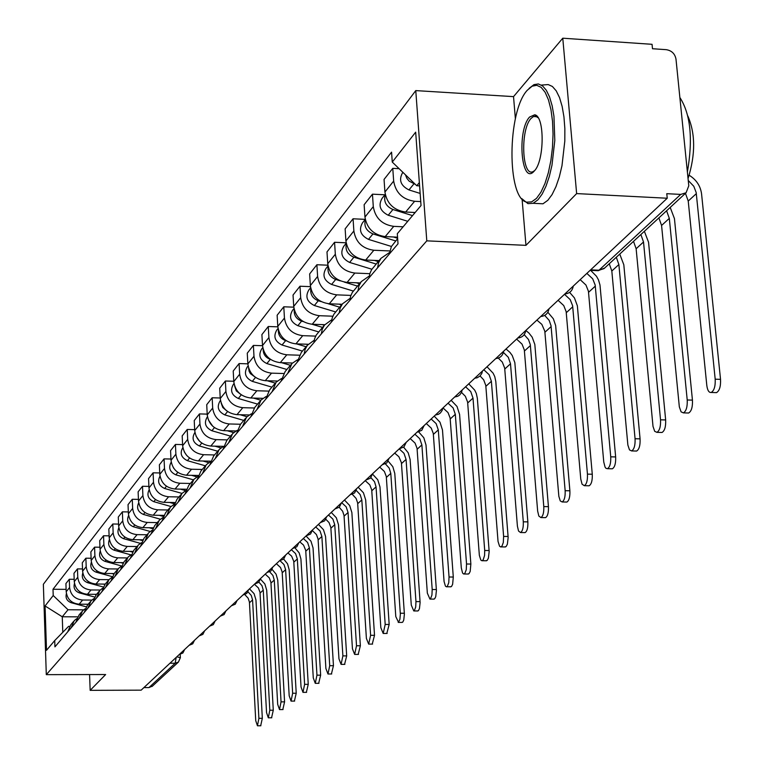 <?xml version="1.0" encoding="UTF-8"?>
<svg xmlns="http://www.w3.org/2000/svg" width="764" height="764" viewBox="0 0 764 764"><rect width="100%" height="100%" fill="white"/><g stroke="black" fill="none" stroke-linecap="round" stroke-linejoin="round"><path stroke-width="1.15" d="M576.639 193.588L562.772 38.2L513.532 96.627L415.769 90.601L43.357 584.279L46.298 674.65L426.789 240.851L525.957 245.349L576.639 193.588L667.23 198.239L141.159 690.159L90.162 690.341L105.642 674.536L46.298 674.65M562.772 38.2L652.055 44.312L652.494 48.734L666.246 49.67C671.671 50.567 674.918 53.709 675.987 59.095L688.784 185.795L686.082 192.748L604.009 268.622L598.986 270.217L680.724 194.409L686.082 192.748M152.456 686.091L148.942 687.581L175.185 663.238L176.178 657.412M143.909 687.59L148.942 687.581M89.579 674.564L90.162 690.341M680.724 194.409L666.781 193.684L667.23 198.239M420.744 201.591L414.613 201.285C402.657 199.528 395.676 192.786 393.661 181.068L392.772 168.347L384.053 179.425L384.922 192.031C386.909 203.644 393.823 210.31 405.655 212.039L415.158 212.497M399.114 168.691L392.772 168.347M397.652 238.626L391.388 246.533L389.344 253.992M403.125 226.793L393.746 226.354C382.057 224.664 375.239 218.084 373.29 206.614L372.45 194.171L364.132 204.723L364.963 217.062C366.882 228.426 373.625 234.94 385.209 236.601L397.547 237.165M377.578 267.811L378.572 262.759L380.969 258.327L389.478 252.531M384.922 194.791L372.45 194.171M380.959 258.347L371.581 269.682L369.881 273.502L369.155 277.714M389.755 250.945L373.844 250.248C362.403 248.625 355.747 242.198 353.866 230.976L353.063 218.781L345.137 228.856L345.92 240.947C347.773 252.072 354.372 258.433 365.708 260.027L379.049 260.6M357.944 290.893L358.918 285.937L361.276 281.601L369.327 275.976M365.259 219.363L353.063 218.781M361.267 281.61L352.299 292.459L350.619 296.212L349.902 300.328M369.824 273.684L354.859 273.054C343.657 271.497 337.144 265.223 335.329 254.231L334.565 242.283L326.992 251.91L327.737 263.752C329.532 274.648 335.979 280.865 347.076 282.403L360.15 282.928M339.197 312.915L340.161 308.064L342.482 303.805L350.113 298.361M346.14 242.799L334.565 242.283M342.473 303.814L333.878 314.214L332.225 317.891L331.519 321.93M350.886 295.41L336.714 294.856C325.741 293.357 319.371 287.216 317.614 276.444L316.888 264.736L309.649 273.942L310.356 285.555C312.084 296.231 318.397 302.305 329.274 303.786L342.081 304.273M321.291 333.954L322.246 329.198L324.528 325.015L331.777 319.753M327.89 265.203L316.888 264.736M324.509 325.025L316.277 335.004L314.653 338.605L313.947 342.568M332.846 316.201L319.352 315.704C308.599 314.252 302.372 308.255 300.672 297.693L299.985 286.223L293.042 295.028L293.72 306.412C295.401 316.879 301.57 322.828 312.228 324.251L324.767 324.7M304.167 354.066L305.113 349.406L307.348 345.299L314.252 340.209M310.451 286.643L299.985 286.223M307.338 345.309L301.312 352.443L297.139 362.317M315.656 336.112L302.735 335.663C292.192 334.269 286.099 328.396 284.447 318.044L283.788 306.794L277.141 315.226L277.781 326.4C279.414 336.666 285.459 342.482 295.907 343.857L308.207 344.277M287.77 373.329L291.905 363.549L297.483 359.787M293.777 307.166L283.788 306.794M290.903 364.734L285.153 371.533L281.047 381.226M299.249 355.203L286.806 354.802C276.463 353.445 270.494 347.696 268.899 337.545L268.269 326.505L261.899 334.594L262.51 345.557C264.096 355.623 270.007 361.324 280.264 362.652L292.411 363.034M272.07 391.779L276.138 382.181L281.429 378.552M277.819 326.839L268.269 326.505M275.155 383.337L269.663 389.831L265.624 399.352M283.578 373.51L271.526 373.147C261.383 371.848 255.539 366.214 253.982 356.253L253.39 345.414L247.269 353.178L247.851 363.931C249.389 373.816 255.186 379.402 265.251 380.692L277.322 381.045M257.01 409.466L261.011 400.04L266.044 396.545M262.52 345.71L253.39 345.414M260.046 401.186L254.804 407.384L250.821 416.733M268.594 391.101L256.857 390.767C246.906 389.506 241.176 383.986 239.667 374.207L239.094 363.559L233.221 371.027L233.774 381.589C235.274 391.292 240.956 396.764 250.831 398.006L262.911 398.34M242.551 426.446L246.495 417.192L251.28 413.811M247.851 363.836L239.094 363.559M220.223 397.996L212.163 397.777L206.729 404.681L207.235 414.871C208.648 424.23 214.121 429.502 223.642 430.667L229.219 423.963L240.526 424.249L236.611 433.427M254.259 407.995L242.771 407.689C233.001 406.467 227.376 401.062 225.905 391.454L225.37 381.007L219.717 388.179L220.252 398.55C221.703 408.081 227.28 413.448 236.974 414.651L249.15 414.967M228.665 442.757L232.552 433.666L237.107 430.399M233.755 381.255L225.37 381.007M231.626 434.764L226.822 440.436L222.954 449.471M229.219 423.963C219.621 422.788 214.111 417.478 212.678 408.043L212.163 397.777M215.324 458.438L219.153 449.499L223.489 446.348L210.807 446.071L216.174 439.625C206.757 438.479 201.343 433.274 199.948 424.01L199.461 413.916L194.228 420.563L194.715 430.581C196.09 439.777 201.457 444.944 210.807 446.071M218.237 450.579L213.633 456.012L209.833 464.894M223.642 430.667L236.009 430.963M227.29 439.883L216.174 439.625M202.479 473.527L206.251 464.732L210.396 461.695M207.197 414.117L199.461 413.916M182.854 447.561C179.616 453.233 181.135 457.598 187.4 460.663L205.354 465.801L200.942 471.006L197.188 479.744M214.541 454.943L203.625 454.704C194.362 453.596 189.052 448.487 187.696 439.376L187.228 429.463L182.185 435.862L182.644 445.708C183.99 454.752 189.262 459.823 198.449 460.921L210.558 461.169M190.112 488.053L193.836 479.4L197.79 476.469M194.667 429.635L187.228 429.463M192.948 480.451L188.718 485.446L185.022 494.041M202.259 469.449L191.525 469.239C182.424 468.16 177.21 463.146 175.882 454.188L175.433 444.438L170.573 450.607L171.021 460.3C172.33 469.192 177.496 474.167 186.54 475.227L198.143 475.456M178.203 502.053L181.87 493.534L185.652 490.698M182.596 444.6L175.433 444.438M181.001 494.575L176.942 499.36L173.294 507.821M190.417 483.45L179.855 483.249C170.907 482.208 165.788 477.28 164.499 468.475L164.059 458.877L159.37 464.837L159.8 474.368C161.08 483.106 166.16 487.995 175.042 489.027L186.215 489.227M166.724 515.538L170.334 507.162L173.953 504.421M170.955 459.021L164.059 458.877M169.474 508.184L165.578 512.787L161.987 521.105M178.986 496.944L168.596 496.772C159.8 495.76 154.767 490.918 153.507 482.256L153.096 472.82L148.569 478.57L148.97 487.948C150.221 496.543 155.216 501.346 163.954 502.349L174.736 502.531M155.636 528.554L159.208 520.313L162.675 517.658M159.733 472.945L153.096 472.82M158.358 521.315L154.614 525.737L151.071 533.931M167.946 509.989L157.728 509.827C149.066 508.843 144.129 504.087 142.897 495.569L142.496 486.276L138.122 491.835L138.513 501.06C139.736 509.521 144.644 514.239 153.239 515.213L163.687 515.375M144.94 541.122L148.464 533.005L151.778 530.445M148.904 486.391L142.496 486.276M147.624 533.998L144.024 538.248L140.528 546.308M157.288 522.586L147.232 522.442C138.704 521.478 133.843 516.808 132.649 508.423L132.267 499.274L128.037 504.641L128.409 513.733C129.603 522.06 134.426 526.702 142.887 527.647L153.048 527.79M134.617 553.26L138.083 545.267L141.264 542.784M138.446 499.379L132.267 499.274M137.262 546.241L133.795 550.328L130.348 558.274M146.975 534.762L137.081 534.638C128.686 533.702 123.911 529.108 122.737 520.847L122.374 511.842L118.286 517.037L118.64 525.985C119.805 534.179 124.551 538.744 132.879 539.67L142.792 539.795M124.627 564.997L128.056 557.118L131.112 554.721M128.342 511.937L122.374 511.842M127.244 558.073L123.911 562.017L120.502 569.839M137.004 546.537L127.263 546.422C119.003 545.515 114.304 540.998 113.148 532.871L112.805 523.999L108.841 529.022L109.195 537.837C110.331 545.916 115.001 550.405 123.205 551.302L132.898 551.407M114.972 576.342L118.353 568.578L121.285 566.258M118.563 524.085L112.805 523.999M117.551 569.524L114.342 573.315L110.981 581.032M127.349 557.94L117.761 557.835C109.624 556.956 105.002 552.506 103.875 544.503L103.541 535.765L99.712 540.635L100.046 549.306C101.154 557.262 105.747 561.683 113.826 562.552L123.348 562.648M105.623 587.315L108.965 579.675L111.783 577.422M109.109 535.841L103.541 535.765M108.173 580.602L105.079 584.259L101.765 591.852M118 568.979L108.555 568.884C100.552 568.024 95.997 563.651 94.898 555.762L94.574 547.158L90.859 551.866L91.183 560.423C92.272 568.263 96.789 572.608 104.754 573.458L114.132 573.544M96.579 597.945L99.874 590.41L102.586 588.223M99.96 547.225L94.574 547.158M99.091 591.326L96.111 594.85L92.836 602.338M108.965 579.666L99.645 579.589C91.756 578.749 87.268 574.442 86.198 566.678L85.883 558.197L82.292 562.762L82.598 571.186C83.668 578.911 88.118 583.19 95.958 584.021L105.222 584.097M87.812 608.239L91.069 600.81L93.676 598.699M91.097 558.245L85.883 558.197M90.305 601.717L87.43 605.117L84.193 612.499M100.237 590.037L91.002 589.97C83.228 589.149 78.816 584.909 77.766 577.25L77.46 568.894L73.974 573.315L74.27 581.624C75.321 589.235 79.704 593.447 87.43 594.268L96.56 594.325M79.322 618.219L82.531 610.894L85.052 608.841M82.512 568.941L77.46 568.894M81.777 611.783L79.007 615.058L75.808 622.345M91.804 600.084L82.627 600.026C74.968 599.234 70.622 595.051 69.591 587.506L69.295 579.265L65.914 583.562L66.201 591.747C67.222 599.253 71.549 603.407 79.16 604.2L88.156 604.248M71.09 627.884L74.261 620.664L76.686 618.678M74.194 579.303L69.295 579.265M73.516 621.543L70.842 624.713L67.681 631.895M419.36 182.596L416.772 185.738L419.598 185.881M416.772 185.738L392.266 162.073L415.673 132.153L421.031 205.526L397.309 233.708L398.015 243.811L54.932 646.869L54.721 640.547L46.508 650.298L45.057 605.957L53.213 595.528L68.025 609.758L62.256 616.777L62.791 632.296M392.266 162.073L391.569 152.141L53.002 589.264L53.213 595.528M415.769 90.601L426.789 240.851M513.532 96.627L515.375 118.764M522.089 199.079L525.957 245.349M77.632 616.844L62.256 616.777L45.057 605.957M83.658 609.834L68.025 609.758M54.721 640.547L68.607 626.346L69.562 626.346M66.124 589.359L53.002 589.264M689.214 175.281C696.357 179.731 700.473 185.938 701.572 193.913L720.528 379.345C720.834 386.403 719.497 390.824 716.517 392.629L715.343 392.591M685.451 193.33L688.23 201.056L706.805 385.419C707.474 390.394 708.935 392.744 711.198 392.467C714.168 390.671 715.496 386.24 715.19 379.183L696.185 192.557L693.788 186.273L688.249 180.485M415.368 184.372L409.112 181.116L406.801 178.213L405.493 174.841M420.143 193.426L408.96 189.93C400.651 185.681 398.531 179.932 402.609 172.674L402.886 172.33M670.305 207.693L674.45 218.628L692.442 400.126C692.728 407.002 691.458 411.299 688.622 413.018L687.543 412.99M658.883 217.893L661.576 225.456L679.33 406.849L681.077 411.844L683.417 412.885C686.234 411.156 687.504 406.859 687.218 399.973L669.312 218.38L666.59 210.768M414.823 212.898L413.238 212.411M412.541 215.61L392.935 209.517C385.963 206.375 383.423 201.457 385.314 194.744M407.747 221.302L388.236 215.247C380.119 211.112 378.056 205.487 382.057 198.373L385.237 194.4M644.377 231.311L648.55 242.226L665.654 419.942C665.921 426.646 664.718 430.82 662.025 432.472L661.032 432.453M633.509 241.348L636.135 248.749L653.01 426.388L654.681 431.307L656.925 432.348C659.599 430.695 660.803 426.513 660.535 419.808L643.517 241.997L640.872 234.548M397.624 238.272L393.412 236.974M395.695 240.937L372.956 233.918C366.338 231.014 363.807 226.325 365.364 219.87M391.426 246.457L368.487 239.39C360.541 235.369 358.536 229.859 362.47 222.878L365.268 219.383M527.313 90.228C507.191 111.391 506.733 198.755 526.759 202.154L531.601 201.897L536.509 198.373L540.931 192.203L544.942 183.551L548.313 172.836L550.873 160.593L552.477 147.462L553.04 134.13L552.525 121.304L550.968 109.672L548.447 99.817L545.114 92.253L541.132 87.335L536.729 85.301L532.126 86.198L527.313 90.228M529.089 88.366L533.988 84.623L538.334 83.954L542.497 85.845L546.298 90.238L549.574 96.971L552.162 105.776L553.948 116.271L554.807 140.433L551.98 165.186L549.335 176.398L546.012 186.168L542.163 194.066L537.971 199.786L533.157 203.3L527.972 203.644L521.726 198.592M529.586 117.045L534.704 114.791C544.827 116.023 544.512 161.032 534.313 170.974L534.189 171.107C521.344 186.301 516.693 130.415 529.586 117.045M538.162 117.799L535.917 116.319L533.492 116.52L531.037 118.439C520.093 129.555 521.917 177.582 533.1 171.585L534.599 170.63M674.526 203.434L668.748 208.773M541.409 85.09L548.189 84.575L552.391 86.466L556.23 90.859L559.534 97.591L562.142 106.387L563.947 116.873L564.854 128.581L564.816 141.006L561.979 165.731L559.305 176.933L555.953 186.683L552.076 194.581L547.845 200.283L542.984 203.797L536.108 203.453M687.829 115.975C695.498 133.633 695.574 154.49 688.049 178.556M679.864 97.496C690.589 114.113 693.091 138.952 687.39 172.015M171.012 668.93L169.216 670.591M619.747 254.078L623.816 264.764L640.079 438.861C640.337 445.402 639.191 449.461 636.622 451.046L635.715 451.027M609.261 263.761L611.821 271.01L627.874 445.049L629.479 449.891L631.627 450.932C634.177 449.347 635.323 445.278 635.065 438.737L618.878 264.554L616.3 257.258M378.237 261.565L374.456 260.4M376.146 264.029L353.894 257.21C347.61 254.517 345.089 250.067 346.35 243.859M371.867 269.234L349.625 262.434C341.852 258.509 339.904 253.123 343.771 246.275L346.216 243.21M590.658 270.361L596.474 276.253L598.47 279.853L599.988 285.02L615.65 456.939C615.889 463.328 614.791 467.281 612.346 468.8L611.506 468.781M580.172 279.653L585.959 285.039L588.423 291.237L603.761 462.01L605.088 467.167L606.033 468.361L607.447 468.695C609.882 467.176 610.971 463.223 610.732 456.824L595.175 285.039L592.692 278.812L586.867 273.388M359.472 283.731L356.32 282.776M357.476 286.089L344.258 282.069M340.286 280.865L335.692 279.462C329.714 276.969 327.221 272.738 328.195 266.789M353.274 291.036L331.595 284.456C323.993 280.636 322.093 275.355 325.894 268.632L328.014 265.977M569.619 292.383L574.452 297.931L577.364 305.801L592.272 474.224C592.501 480.47 591.451 484.319 589.12 485.78L588.337 485.77M558.083 300.3L563.746 305.571L566.153 311.645L580.774 479.095L582.053 484.175L584.307 485.694C586.637 484.233 587.678 480.375 587.449 474.129L572.618 305.715L570.202 299.612L564.5 294.302M341.518 304.931L338.949 304.158M339.617 307.185L328.062 303.7M321.166 301.618L318.273 300.749C312.61 298.428 310.136 294.426 310.843 288.735M335.587 311.922L314.357 305.524C306.908 301.79 305.056 296.623 308.799 290.014L310.623 287.732M547.864 312.266L553.356 318.798L555.657 325.579L569.887 490.784C570.106 496.886 569.104 500.64 566.878 502.053L566.153 502.034M536.911 320.097L541.829 324.366L544.808 331.213L558.847 496.304L560.26 500.926L562.151 501.967C564.376 500.563 565.379 496.801 565.15 490.698L551.025 325.665L549.163 320.374L544.713 315.408M324.347 325.225L322.303 324.614M322.513 327.393L312.037 324.251M303.384 321.654L301.599 321.119C296.241 318.98 293.787 315.198 294.255 309.773M318.674 331.929L297.855 325.693C290.559 322.045 288.744 316.984 292.431 310.49L293.978 308.551M525.813 330.478L528.889 332.999L532.164 337.153L534.829 344.449L548.437 506.656C548.647 512.625 547.683 516.283 545.553 517.639L544.885 517.629M516.607 339.092L522.041 344.144L524.324 349.988L537.655 511.135L538.84 516.063L540.922 517.572C543.042 516.216 543.997 512.548 543.787 506.58L530.302 344.669L528.497 339.512L524.19 334.661M307.863 344.669L306.326 344.211M306.125 346.741L296.508 343.876M286.567 340.916L285.631 340.639C280.56 338.662 278.144 335.1 278.373 329.943M302.448 351.096L282.031 345.022C274.887 341.46 273.12 336.494 276.74 330.115L278.039 328.491M506.026 348.986L509.941 352.385L512.252 355.527L514.85 362.68L527.857 521.879C528.058 527.723 527.141 531.295 525.097 532.594L524.467 532.584M498.319 358.077L502.301 362.088L504.679 368.105L517.409 526.186L518.546 531.037L520.542 532.537C522.576 531.228 523.493 527.657 523.292 521.812L510.505 363.779L508.327 357.323L503.409 352.405M292.115 363.33L290.979 362.995M290.416 365.307L281.591 362.699M270.561 359.433L270.303 359.357C265.528 357.542 263.15 354.19 263.16 349.31M286.882 369.489L266.865 363.568C259.846 360.083 258.127 355.212 261.689 348.947L262.759 347.61M487.021 366.758L493.114 373.176L494.747 376.585L495.798 381.417L508.156 537.512L507.363 544.235L506.15 546.508L504.87 546.957M480.078 375.964L483.669 379.823L485.789 385.467L498.042 541.447L499.56 546.25L500.687 546.948L502.015 546.05L503.314 542.478L503.619 536.433L491.386 381.284L489.065 374.637L483.813 369.757M277.074 381.265L276.234 381.016M275.317 383.127L267.238 380.749M271.936 387.138L252.292 381.37C245.416 377.96 243.735 373.176 247.24 367.016L248.09 365.956M255.281 377.215L250.363 373.596L249.121 371.285L248.577 367.933M468.743 383.853L474.721 390.137L476.316 393.498L477.338 398.235L489.17 551.541L488.406 558.112L487.251 560.327L486.028 560.757M461.523 392.429L465.352 396.277L467.616 402.084L479.353 555.323L480.814 560.06L481.903 560.747L483.173 559.888L484.567 555.485L484.71 550.491L473.002 398.111L470.739 391.588L465.582 386.794M262.701 398.502L262.062 398.321M260.83 400.24L253.428 398.082M257.573 404.108L238.301 398.474C231.549 395.131 229.907 390.442 233.354 384.387L234.004 383.566M240.574 394.272L236.305 390.891L234.586 385.858M451.152 400.298L457.025 406.467L459.584 414.422L470.863 564.042L470.175 571.453L469.067 573.611L467.912 574.031M443.005 407.919L448.029 412.589L450.12 418.013L461.303 567.891L462.545 572.971L463.557 573.984L464.751 573.573L466.25 569.791L466.537 564.004L455.315 414.308L453.1 407.89L448.048 403.201M248.949 415.1L248.415 414.947M246.963 416.724L240.125 414.737M243.764 420.42L224.836 414.909C218.218 411.653 216.604 407.04 220.003 401.081L220.471 400.498M226.421 410.602L222.792 407.508L221.168 403.134M434.219 416.132L439.978 422.186L442.48 429.998L453.291 577.04L452.632 584.288L451.572 586.408L450.473 586.809M426.302 423.533L431.24 428.117L433.283 433.446L444.075 581.519L445.431 586.122L446.443 586.809L447.322 586.37L448.764 582.674L449.041 577.001L438.288 429.893L436.12 423.6L431.163 418.987M235.78 431.087L235.264 430.944M233.669 432.596L227.309 430.753M230.48 436.11L211.886 430.743C205.392 427.544 203.807 423.017 207.159 417.154L207.455 416.781M212.755 426.245L208.305 419.818M418.777 432.004L423.829 437.801L426.006 445.011L436.416 590.496L435.738 596.655L434.716 598.718L433.675 599.11M410.201 438.584L415.053 443.082L417.048 448.325L427.343 593.131L429.941 599.091L430.543 598.689L431.927 595.08L432.195 589.521L421.881 444.915L419.761 438.727L414.89 434.2M223.174 446.501L222.601 446.338M220.939 447.895L214.942 446.166M217.683 451.228L199.414 445.975C193.034 442.843 191.487 438.402 194.782 432.634L194.925 432.462M199.547 441.21L195.976 435.977M403.65 447.198L408.177 452.746L410.115 459.489L420.114 602.538L419.455 608.574L418.471 610.589L417.488 610.971M394.682 453.1L398.903 456.757L401.406 462.669L411.28 605.069L413.792 610.952L414.365 610.57L415.702 607.046L415.96 601.593L406.056 459.403L403.984 453.319L399.2 448.879M208.725 462.65L203.014 461.017M186.712 455.449L184.2 451.715M388.198 461.169L392.811 466.68L394.787 473.46L404.395 614.151L403.755 620.072L402.809 622.039L401.864 622.412M379.698 467.11L384.378 471.455L386.297 476.516L395.79 616.586L398.493 622.268L399.897 619.346L400.346 614.141L390.796 473.374L389.191 468.093L385.438 463.901M196.997 476.889L191.506 475.323M193.435 479.849L175.815 474.826C169.742 471.904 168.214 467.673 171.212 462.105M173.915 468.513L173.275 467.539M372.546 474.138L377.76 479.754L379.985 486.945L389.172 624.474L386.794 633.451M365.23 480.642L369.833 484.901L371.715 489.886L380.835 627.693L383.184 633.442L385.19 624.455L376.05 486.869L374.522 481.74L370.932 477.653M185.681 490.631L180.371 489.122M181.994 493.41L164.632 488.492C158.75 485.713 157.212 481.597 159.991 476.144M358.173 487.241L363.444 492.78L365.689 499.971L374.522 635.314L372.24 644.109M352.328 494.365L356.11 498.434L357.638 502.893L366.395 638.427L368.668 644.1L370.607 635.304L361.821 499.904L360.159 494.585L356.272 490.469M174.202 503.734L169.618 502.445M170.983 506.522L153.831 501.681C148.14 499.035 146.583 495.043 149.161 489.705M344.488 500.038L349.664 505.491L351.87 512.568L360.369 645.781L358.173 654.404M339.206 507.277L342.635 511.211L344.02 515.413L352.443 648.798L354.639 654.404L356.511 645.781L348.059 512.501L346.149 506.799L341.68 502.664M163.162 516.416L159.218 515.308M160.383 519.205L143.403 514.43C137.892 511.909 136.326 508.031 138.704 502.798M331.251 512.415L336.341 517.782L338.5 524.744L346.684 655.904L344.574 664.365M325.875 519.31L329.026 522.576L330.841 527.466L338.958 658.826L341.078 664.365L342.883 655.904L334.747 524.687L332.875 519.081L328.482 515.003M152.533 528.688L149.152 527.733M150.183 531.467L133.318 526.749C127.98 524.343 126.404 520.58 128.6 515.471M318.435 524.39L323.449 529.672L325.569 536.529L333.457 665.692L331.414 673.991M312.438 530.627L316.458 534.58L318.082 539.097L325.903 668.529L327.966 674.001L329.714 665.702L321.873 536.481L320.03 530.951L315.704 526.95M142.305 540.559L139.401 539.747M140.347 543.347L123.567 538.668C118.391 536.376 116.816 532.728 118.831 527.723M306.039 535.994L310.967 541.179L313.049 547.941L320.641 675.166L318.674 683.312M299.774 541.848L303.528 545.085L305.724 550.386L313.278 677.916L315.265 683.322L316.955 675.175L309.401 547.893L307.596 542.45L303.346 538.505M132.439 552.066L129.956 551.379M130.873 554.855L114.123 550.204C109.109 548.008 107.533 544.474 109.376 539.585M295.047 547.96L299.182 552.888L300.921 558.99L308.245 684.343L306.345 692.346M287.904 552.945L291.609 556.135L293.758 561.349L301.045 687.008L302.974 692.356L304.607 684.353L297.33 558.952L295.553 553.594L291.361 549.708M122.918 563.211L120.807 562.629M121.419 565.914L104.983 561.368C100.132 559.277 98.546 555.848 100.237 551.073M283.664 559.057L287.541 563.851L289.164 569.705L296.222 693.234L294.398 701.094M276.396 563.708L280.512 567.509L282.164 571.978L289.184 695.813L291.055 701.104L292.641 693.244L285.621 569.667L283.96 564.52L280.016 560.709M113.731 574.022L111.936 573.525M112.127 576.6L96.13 572.188C91.422 570.192 89.837 566.869 91.374 562.209M272.127 569.419L276.11 574.184L277.762 580.086L284.58 701.849L282.814 709.565M265.242 574.136L269.291 577.88L270.914 582.292L277.695 704.36L279.509 709.584L281.047 701.868L274.266 580.057L272.92 575.454L269.682 571.825M104.859 584.498L103.321 584.078M103.159 586.962L87.554 582.674C82.99 580.764 81.404 577.546 82.799 573M260.467 579.141L264.869 583.973L266.703 590.171L273.283 710.205L271.573 717.788M254.422 584.259L258.404 587.946L260.008 592.291L266.55 712.64L268.317 717.807L269.807 710.224L263.255 590.142L261.985 585.682L258.891 582.139M96.264 594.669L94.965 594.316M94.497 597.018L79.227 592.845C74.805 591.021 73.229 587.898 74.48 583.467M249.503 588.853L254.068 593.666L255.969 599.95L262.329 718.313L260.677 725.771M244.872 594.659L248.128 598.193L249.427 602.08L255.739 720.681L257.449 725.79L258.891 718.332L252.578 599.921L251.232 595.376L247.994 591.833M87.917 604.525L86.857 604.238M86.122 606.788L71.157 602.71C66.869 600.972 65.293 597.945 66.411 593.628M79.16 604.2L82.627 600.026M87.43 594.268L91.002 589.97M95.958 584.021L99.645 579.589M104.754 573.458L108.555 568.884M113.826 562.552L117.761 557.835M123.205 551.302L127.263 546.422M132.879 539.67L137.081 534.638M142.887 527.647L147.232 522.442M153.239 515.213L157.728 509.827M163.954 502.349L168.596 496.772M175.042 489.027L179.855 483.249M186.54 475.227L191.525 469.239M198.449 460.921L203.625 454.704M236.974 414.651L242.771 407.689M250.831 398.006L256.857 390.767M265.251 380.692L271.526 373.147M280.264 362.652L286.806 354.802M295.907 343.857L302.735 335.663M312.228 324.251L319.352 315.704M329.274 303.786L336.714 294.856M347.076 282.403L354.859 273.054M365.708 260.027L373.844 250.248M385.209 236.601L393.746 226.354M405.655 212.039L414.613 201.285M74.27 581.624L77.766 577.25M82.598 571.186L86.198 566.678M91.183 560.423L94.898 555.762M100.046 549.306L103.875 544.503M109.195 537.837L113.148 532.871M118.64 525.985L122.737 520.847M128.409 513.733L132.649 508.423M138.513 501.06L142.897 495.569M148.97 487.948L153.507 482.256M159.8 474.368L164.499 468.475M171.021 460.3L175.882 454.188M182.644 445.708L187.696 439.376M194.715 430.581L199.948 424.01M207.235 414.871L212.678 408.043M220.252 398.55L225.905 391.454M233.774 381.589L239.667 374.207M247.851 363.931L253.982 356.253M262.51 345.557L268.899 337.545M277.781 326.4L284.447 318.044M293.72 306.412L300.672 297.693M310.356 285.555L317.614 276.444M327.737 263.752L335.329 254.231M345.92 240.947L353.866 230.976M364.963 217.062L373.29 206.614M384.922 192.031L393.661 181.068M66.201 591.747L69.591 587.506M597.228 270.637L598.986 270.217L590.639 269.864M169.952 663.238L175.185 663.238L178.404 662.101L180.371 657.718L176.837 656.801M180.237 657.919L178.404 662.101L152.046 686.473M604.668 268.021L598.25 270.685L590.133 270.332M715.19 379.183L720.528 379.345M408.96 189.93L413.887 183.914M688.23 201.056L696.329 193.636M687.218 399.973L692.442 400.126M388.236 215.247L392.935 209.517M661.576 225.456L669.312 218.38M660.535 419.808L665.654 419.942M368.487 239.39L372.956 233.918M636.135 248.749L643.517 241.997M635.065 438.737L640.079 438.861M349.625 262.434L353.894 257.21M611.821 271.01L618.878 264.554M610.732 456.824L615.65 456.939M331.595 284.456L335.692 279.462M588.557 292.316L595.309 286.128M587.449 474.129L592.272 474.224M314.357 305.524L318.273 300.749M566.286 312.705L572.752 306.784M565.15 490.698L569.887 490.784M297.855 325.693L301.599 321.119M544.933 332.254L551.13 326.572M543.787 506.58L548.437 506.656M282.031 345.022L285.631 340.639M524.448 351.01L530.397 345.557M523.292 521.812L527.857 521.879M266.865 363.568L270.303 359.357M504.784 369.012L510.505 363.779M503.619 536.433L508.098 536.5M252.292 381.37L255.539 377.406M485.885 386.317L491.386 381.284M484.71 550.491L489.113 550.538M238.301 398.474L241.3 394.797M467.711 402.953L473.002 398.111M466.537 564.004L470.863 564.042M224.836 414.909L227.615 411.519M450.225 418.958L455.315 414.308M449.041 577.001L453.291 577.04M211.886 430.743L214.455 427.601M433.389 434.382L438.288 429.893M432.195 589.521L436.368 589.56M199.414 445.975L201.792 443.082M417.154 449.242L421.881 444.915M415.96 601.593L420.066 601.621M187.4 460.663L189.587 457.989M401.501 463.576L406.056 459.403M400.298 613.234L404.347 613.253M175.815 474.826L177.831 472.362M386.393 477.404L390.796 473.374M385.19 624.455L389.172 624.474M164.632 488.492L166.485 486.219M371.81 490.765L376.05 486.869M370.607 635.304L374.522 635.314M153.831 501.681L155.531 499.599M357.714 503.667L361.821 499.904M356.511 645.781L360.369 645.781M143.403 514.43L144.959 512.52M344.087 516.139L348.059 512.501M342.883 655.904L346.684 655.904M133.318 526.749L134.741 525.011M330.907 528.201L334.747 524.687M329.714 665.702L333.457 665.692M123.567 538.668L124.866 537.082M318.158 539.881L321.873 536.481M316.955 675.175L320.641 675.166M114.123 550.204L115.307 548.753M305.801 551.188L309.401 547.893M304.607 684.353L308.245 684.343M104.983 561.368L106.053 560.06M293.834 562.151L297.33 558.952M292.641 693.244L296.222 693.234M96.13 572.188L97.095 571.014M282.241 572.771L285.621 569.667M281.047 701.868L284.58 701.849M87.554 582.674L88.414 581.614M270.991 583.066L274.266 580.057M269.807 710.224L273.283 710.205M79.227 592.845L80 591.899M260.075 593.055L263.255 590.142M258.891 718.332L262.329 718.313M71.157 602.71L71.835 601.87M249.484 602.758L252.578 599.921M564.854 293.968C569.629 293.443 572.437 290.826 573.267 286.108M540.75 316.516C545.41 316 548.141 313.441 548.953 308.837M517.744 338.022C522.299 337.526 524.973 335.024 525.756 330.526M495.769 358.574C500.219 358.077 502.836 355.642 503.61 351.249M474.759 378.218L477.175 377.769L479.954 376.079L481.826 373.424L482.428 371.046M454.656 397.022L457.76 396.277L459.737 394.931L461.561 392.324L462.153 390.003M435.394 415.033L438.431 414.298L440.37 412.98L442.155 410.44L442.738 408.167M416.924 432.3L421.795 430.294L424.115 425.577M399.2 448.869L403.975 446.911L406.247 442.28M382.172 464.789L386.861 462.869L389.086 458.333M365.813 480.098L370.406 478.207L372.593 473.756M350.074 494.814L354.582 492.961L356.721 488.588M334.918 508.986L339.34 507.162L341.451 502.874M320.317 522.633L324.662 520.847L326.734 516.636M306.24 535.793L310.509 534.036L312.543 529.901M292.669 548.495L296.862 546.766L298.858 542.698M279.567 560.747L283.683 559.047L285.65 555.056M266.903 572.58L270.953 570.909L272.891 566.984M254.67 584.021L258.652 582.378L260.562 578.51M242.847 595.08L246.762 593.466L248.634 589.665M231.397 605.785L235.255 604.19L237.098 600.447M220.318 616.137L224.119 614.571L225.934 610.894M209.584 626.174L213.328 624.627L215.114 621.008M199.184 635.896L202.871 634.378L204.637 630.806M189.109 645.322L192.738 643.823L194.476 640.308M179.33 654.471L182.902 652.991L184.621 649.524M240.536 424.24L245.55 418.309M180.208 654.366L180.361 657.594M716.517 392.629L711.198 392.467M688.622 413.018L683.417 412.885M662.025 432.472L656.925 432.348M526.759 202.154L527.972 203.644M535.917 116.319L534.704 114.791M533.492 116.52L537.417 116.758M542.984 203.797L533.157 203.3M636.622 451.046L631.627 450.932M612.346 468.8L607.447 468.695M589.12 485.78L584.307 485.694M566.878 502.053L562.151 501.967M545.553 517.639L540.922 517.572M525.097 532.594L520.542 532.537M505.453 546.957L500.983 546.909M486.572 560.766L482.179 560.719M468.418 574.031L464.101 573.993M450.941 586.809L446.701 586.781M434.114 599.119L429.941 599.091M417.898 610.971L413.792 610.952M402.256 622.412L398.216 622.393M387.157 633.451L383.184 633.442M372.574 644.109L368.668 644.1M358.488 654.404L354.639 654.404M344.87 664.365L341.078 664.365M331.7 673.991L327.966 674.001M318.951 683.312L315.265 683.322M306.603 692.346L302.974 692.356M294.637 701.085L291.055 701.104M283.043 709.565L279.509 709.584M271.793 717.788L268.317 717.807M260.877 725.762L257.449 725.79"/></g></svg>
